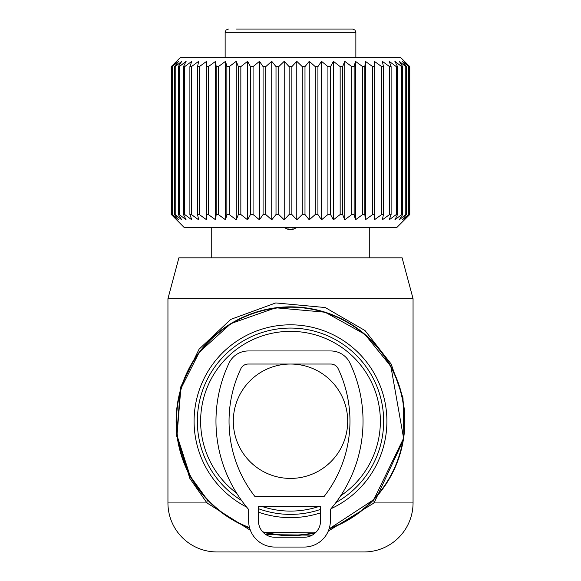 <?xml version="1.0" encoding="UTF-8"?>
<svg xmlns="http://www.w3.org/2000/svg" width="581" height="581" viewBox="0 0 581 581"><rect width="100%" height="100%" fill="white"/><g stroke="black" fill="none" stroke-linecap="round" stroke-linejoin="round"><path stroke-width="0.87" d="M328.287 531.099L374.07 502.928L373.844 499.573L329.1 528.899A114.384 114.384 0 0 0 390.882 366.386A114.384 114.384 0 0 0 235.661 320.843A114.384 114.384 0 0 0 249.656 528.071L248.733 527.708M263.055 532.269A114.384 114.384 0 0 0 315.323 532.886L263.055 532.269M340.684 495.782A89.873 89.873 0 0 0 369.371 378.137A89.873 89.873 0 0 0 247.412 342.354A89.873 89.873 0 0 0 236.656 493.182M261.225 506.196A89.873 89.873 0 0 0 319.775 506.196M364.033 551.95L216.967 551.95A49.022 49.022 0 0 1 167.945 502.928L167.945 298.67L178.89 257.819L402.11 257.819L413.055 298.67L413.055 502.928A49.022 49.022 0 0 1 364.033 551.95M413.055 298.67L167.945 298.67M250.404 530.315L206.93 502.928L189.842 478.417L190.118 476.064L177.002 435.445L180.8 388.82L199.319 352.166L230.955 323.559L275.793 307.792L325.142 312.215L364.832 334.286L390.882 366.386L403.606 438.263L373.844 499.573M190.118 476.064L207.156 499.573L206.93 502.928L167.945 502.928M265.887 534.6L312.186 535.166M189.842 478.417L176.689 436.055L180.502 387.433L199.065 349.203L230.788 319.376L275.75 302.933L325.237 307.538L365.035 330.56L391.158 364.033L390.882 366.386M413.055 502.928L374.07 502.928L403.918 438.989L403.003 397.992L391.158 364.033M233.308 421.225A57.192 57.192 0 0 0 290.5 478.417A57.192 57.192 0 0 0 347.692 421.225A57.192 57.192 0 0 0 290.5 364.033A57.192 57.192 0 0 0 233.308 421.225M256.192 29.05L255.713 29.05M228.406 29.05L226.074 30.023L225.137 32.318L355.862 32.318L354.926 30.023L352.594 29.05L236.54 29.05M184.286 227.585L396.714 227.592L409.772 214.52L409.772 66.633L404.085 61.325L408.835 66.633L402.364 61.325L406.468 66.633L405.792 66.633L399.278 61.325L402.691 66.633L401.725 66.633L394.877 61.325L397.549 66.633L396.307 66.633L389.205 61.325L391.107 66.633L389.604 66.633L382.334 61.325L383.445 66.633L381.695 66.633L374.353 61.325L374.658 66.633L372.69 66.633L365.355 61.325L364.846 66.633L362.675 66.633L355.441 61.325L354.134 66.633L351.788 66.633L344.744 61.325L342.652 66.633L340.161 66.633L333.392 61.325L330.531 66.633L327.931 66.633L321.511 61.325L317.923 66.633L315.243 66.633L309.259 61.325L304.989 66.633L302.258 66.633L296.782 61.325L291.873 66.633L289.127 66.633L284.218 61.325L278.742 66.633L276.011 66.633L271.741 61.325L265.757 66.633L263.077 66.633L259.489 61.325L253.069 66.633L250.469 66.633L247.608 61.325L240.839 66.633L238.348 66.633L236.256 61.325L229.212 66.633L226.866 66.633L225.559 61.325L218.325 66.633L216.154 66.633L215.645 61.325L208.31 66.633L206.342 66.633L206.647 61.325L199.305 66.633L197.555 66.633L198.666 61.325L191.396 66.633L189.893 66.633L191.795 61.325L184.693 66.633L183.451 66.633L186.123 61.325L179.275 66.633L178.309 66.633L181.722 61.325L175.208 66.633L174.532 66.633L178.636 61.325L172.165 66.633L176.914 61.325L171.228 66.633L180.197 57.65L400.796 57.65L409.772 66.633M344.744 61.325L344.744 219.829L351.788 214.52L354.134 214.52L355.441 219.829L362.675 214.52L364.846 214.52L365.355 219.829L372.69 214.52L374.658 214.52L374.353 219.829L381.695 214.52L383.445 214.52L382.334 219.829L389.604 214.52L391.107 214.52L389.205 219.829L396.307 214.52L397.549 214.52L394.877 219.829L401.725 214.52L402.691 214.52L399.278 219.829L405.792 214.52L406.468 214.52L402.364 219.829L408.835 214.52L404.085 219.829L409.772 214.52M409.692 214.52L409.692 66.633M408.835 214.52L408.835 66.633M408.458 214.52L408.458 66.633M406.468 214.52L406.468 66.633M405.792 214.52L405.792 66.633M402.691 214.52L402.691 66.633M401.725 214.52L401.725 66.633M397.549 214.52L397.549 66.633M396.307 214.52L396.307 66.633M391.107 214.52L391.107 66.633M389.604 214.52L389.604 66.633M383.445 214.52L383.445 66.633M381.695 214.52L381.695 66.633M374.658 214.52L374.658 66.633M372.69 214.52L372.69 66.633M365.355 219.829L365.355 61.325M364.846 214.52L364.846 66.633M362.675 214.52L362.675 66.633M355.441 219.829L355.441 61.325M354.134 214.52L354.134 66.633M351.788 214.52L351.788 66.633M291.873 66.633L291.873 214.52L296.782 219.829L302.258 214.52L304.989 214.52L309.259 219.829L315.243 214.52L317.923 214.52L321.511 219.829L327.931 214.52L330.531 214.52L333.392 219.829L340.161 214.52L342.652 214.52L342.652 66.633M289.127 214.512L291.873 214.512M278.742 66.633L278.742 214.52L284.218 219.829L289.127 214.52L289.127 66.633M276.011 214.512L278.742 214.512M265.757 66.633L265.757 214.52L271.741 219.829L276.011 214.52L276.011 66.633M263.077 214.512L265.757 214.512M253.069 66.633L253.069 214.52L259.489 219.829L263.077 214.52L263.077 66.633M250.469 214.512L253.069 214.512M240.839 66.633L240.839 214.52L247.608 219.829L250.469 214.52L250.469 66.633M238.348 214.512L240.839 214.512M229.212 66.633L229.212 214.52L236.256 219.829L238.348 214.52L238.348 66.633M226.866 214.512L229.212 214.512M218.325 66.633L218.325 214.52L225.559 219.829L226.866 214.52L226.866 66.633M216.154 214.512L218.325 214.512M208.31 66.633L208.31 214.52L215.645 219.829L216.154 214.52L216.154 66.633M206.342 214.512L208.31 214.512M199.305 66.633L199.305 214.52L206.647 219.829L206.342 66.633M197.555 214.512L199.305 214.512M191.396 66.633L191.396 214.52L198.666 219.829L197.555 214.52L197.555 66.633M189.893 214.512L191.396 214.512M184.693 66.633L184.693 214.52L191.795 219.829L189.893 214.52L189.893 66.633M183.451 214.512L184.693 214.512M179.275 66.633L179.275 214.52L186.123 219.829L183.451 214.52L183.451 66.633M178.309 214.512L179.275 214.512M175.208 66.633L175.208 214.52L181.722 219.829L178.309 214.52L178.309 66.633M174.532 214.512L175.208 214.512M172.542 66.633L172.542 214.52L178.636 219.829L174.532 214.52L174.532 66.633M172.165 214.512L172.542 214.512M171.308 66.633L171.308 214.52L176.914 219.829L172.165 214.52L172.165 66.633M184.286 227.592L171.308 214.512M344.744 219.829L342.652 214.52M333.392 219.829L333.392 61.325M340.161 214.52L340.161 66.633M330.531 214.52L330.531 66.633M327.931 214.52L327.931 66.633M321.511 219.829L321.511 61.325M317.923 214.52L317.923 66.633M315.243 214.52L315.243 66.633M309.259 219.829L309.259 61.325M304.989 214.52L304.989 66.633M302.258 214.52L302.258 66.633M296.782 219.829L296.782 61.325M284.218 219.829L284.218 61.325M271.741 219.829L271.741 61.325M259.489 219.829L259.489 61.325M247.608 219.829L247.608 61.325M236.256 219.829L236.256 61.325M225.559 219.829L225.559 61.325M215.645 219.829L215.645 61.325M171.228 214.52L171.228 66.633M284.225 227.592L288.045 229.35L292.947 229.35L296.775 227.592M254.827 496.392L324.183 496.392A122.555 122.555 0 0 0 338.157 368.703A8.17 8.17 0 0 0 330.771 364.033L248.232 364.033A8.17 8.17 0 0 0 240.854 368.703A122.555 122.555 0 0 0 254.827 496.392M248.232 350.96L330.771 350.96A21.243 21.243 0 0 1 349.965 363.103A135.627 135.627 0 0 1 330.357 509.493L330.357 520.903A26.145 26.145 0 0 1 304.212 547.048L274.798 547.048A26.145 26.145 0 0 1 248.653 520.903L248.653 509.493A135.627 135.627 0 0 1 229.037 363.103A21.243 21.243 0 0 1 248.232 350.96M258.458 506.196L320.552 506.196L320.552 520.903A16.341 16.341 0 0 1 304.212 537.243L274.798 537.243A16.341 16.341 0 0 1 258.458 520.903L258.458 506.196M329.238 528.463A114.021 114.021 0 0 0 390.563 366.56A114.021 114.021 0 0 0 235.835 321.162A114.021 114.021 0 0 0 249.532 527.628M262.597 531.775A114.021 114.021 0 0 0 315.824 532.392M246.627 507.075A96.41 96.41 0 0 1 244.281 336.617A96.41 96.41 0 0 1 375.108 375.006A96.41 96.41 0 0 1 331.025 508.702M320.552 512.834A96.41 96.41 0 0 1 258.458 512.151M335.912 502.565A93.163 93.163 0 0 0 372.254 376.561A93.163 93.163 0 0 0 245.836 339.471A93.163 93.163 0 0 0 241.58 500.51M258.458 508.702A93.163 93.163 0 0 0 320.552 509.406M292.947 229.35L292.947 227.592M288.045 229.35L288.045 227.592M225.137 32.318L225.137 57.642M355.862 32.318L355.862 57.65M369.748 227.592L369.748 257.819M211.244 227.585L211.244 257.819"/></g></svg>
